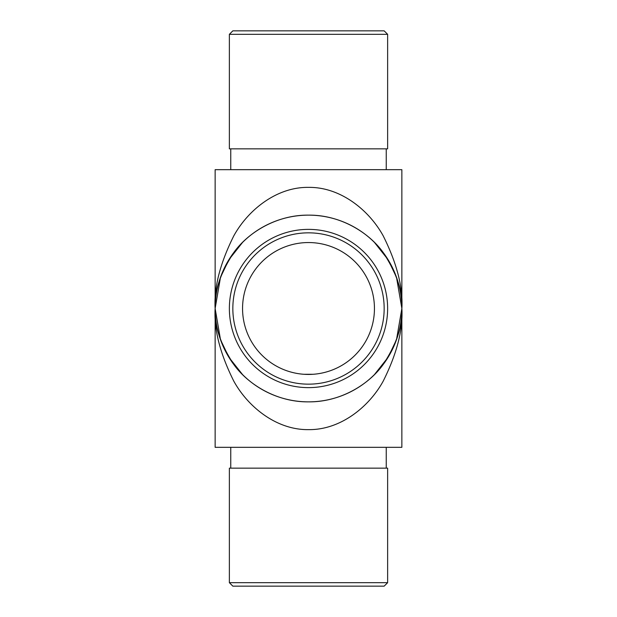 <?xml version="1.0" encoding="UTF-8"?>
<svg xmlns="http://www.w3.org/2000/svg" width="617" height="617" viewBox="0 0 617 617"><rect width="100%" height="100%" fill="white"/><g stroke="black" fill="none" stroke-linecap="round" stroke-linejoin="round"><path stroke-width="0.93" d="M313.043 374.288L303.957 374.288M308.5 401.86A93.36 93.36 0 0 0 401.86 308.5A93.36 93.36 0 0 0 308.5 215.14A93.36 93.36 0 0 0 215.14 308.5A93.36 93.36 0 0 0 308.5 401.86M374.442 242.412L388.116 259.734L396.507 277.341L401.86 308.5L401.86 447.325L215.14 447.325L215.14 308.5C213.891 324.727 220.115 343.399 233.812 364.516C248.142 384.568 276.809 402.23 308.5 401.86C340.191 402.23 368.858 384.568 383.188 364.516C396.885 343.399 403.109 324.727 401.86 308.5C403.109 292.273 396.885 273.601 383.188 252.484C368.858 232.432 340.191 214.77 308.5 215.14C276.809 214.77 248.142 232.432 233.812 252.484C220.115 273.601 213.891 292.273 215.14 308.5C213.891 287.445 220.115 263.22 233.812 235.825C248.142 209.811 276.809 186.897 308.5 187.375C340.191 186.897 368.858 209.811 383.188 235.825C396.885 263.22 403.109 287.445 401.86 308.5L401.86 169.675L215.14 169.675L215.14 308.5L220.493 277.341L228.884 259.734L242.558 242.412M308.5 374.442A65.942 65.942 0 0 0 365.611 275.529A65.942 65.942 0 0 0 251.389 275.529A65.942 65.942 0 0 0 308.5 374.442M242.558 374.588L228.884 357.266L220.493 339.659L215.14 308.5C213.891 329.555 220.115 353.78 233.812 381.175C248.142 407.189 276.809 430.103 308.5 429.625C340.191 430.103 368.858 407.189 383.188 381.175C396.885 353.78 403.109 329.555 401.86 308.5L396.507 339.659L388.116 357.266L374.442 374.588M386.242 468.149L386.242 447.325M387.63 582.679L384.16 586.15L232.84 586.15L229.37 582.679L387.63 582.679L387.63 468.149L229.37 468.149L229.37 582.679M386.242 148.851L386.242 169.675M387.63 34.321L387.63 148.851L229.37 148.851L229.37 34.321L387.63 34.321L384.16 30.85L232.84 30.85L229.37 34.321M308.5 384.16A75.66 75.66 0 0 0 374.025 270.67A75.66 75.66 0 0 0 242.975 270.67A75.66 75.66 0 0 0 308.5 384.16M308.5 387.63A79.13 79.13 0 0 1 239.974 268.935A79.13 79.13 0 0 1 377.026 268.935A79.13 79.13 0 0 1 308.5 387.63M230.758 468.149L230.758 447.325M230.758 148.851L230.758 169.675"/></g></svg>
